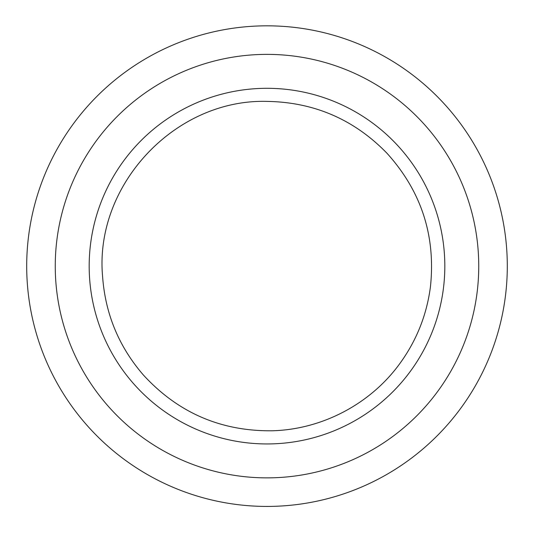 <?xml version="1.0" encoding="UTF-8"?>
<svg xmlns="http://www.w3.org/2000/svg" width="534" height="534" viewBox="0 0 534 534"><rect width="100%" height="100%" fill="white"/><g stroke="black" fill="none" stroke-linecap="round" stroke-linejoin="round"><path stroke-width="0.8" d="M267 506.426A240.3 240.3 0 0 1 26.7 266.126A240.3 240.3 0 0 1 267 25.826A240.3 240.3 0 0 1 507.3 266.126A240.3 240.3 0 0 1 267 506.426M444.822 266.126A177.822 177.822 0 0 1 267 443.948A177.822 177.822 0 0 1 89.178 266.126A177.822 177.822 0 0 1 267 88.304A177.822 177.822 0 0 1 444.822 266.126M478.744 266.126A211.744 211.744 0 0 1 267 477.87A211.744 211.744 0 0 1 55.256 266.126A211.744 211.744 0 0 1 267 54.375A211.744 211.744 0 0 1 478.744 266.126M267 101.393C314.186 102.168 354.216 119.489 387.083 153.358C421.373 191.386 435.817 235.854 430.437 286.771C426.793 314.7 416.74 340.098 400.273 362.953C371.043 403.711 322.309 429.51 272.173 430.778C220.976 431.345 178.062 412.775 143.432 375.062C118.895 346.726 105.278 313.858 102.588 276.465C94.238 184.978 175.152 98.797 267 101.393"/></g></svg>
